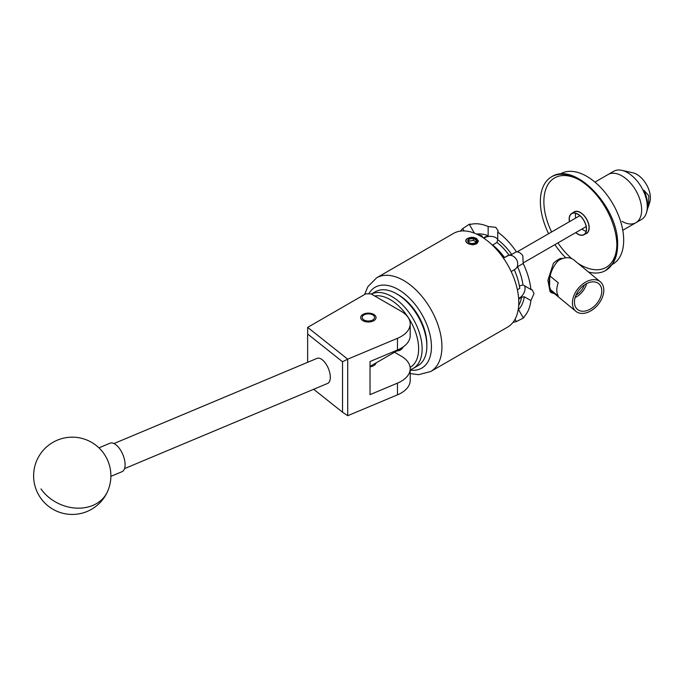 <?xml version="1.0" encoding="UTF-8"?>
<svg xmlns="http://www.w3.org/2000/svg" width="684" height="684" viewBox="0 0 684 684"><rect width="100%" height="100%" fill="white"/><g stroke="black" fill="none" stroke-linecap="round" stroke-linejoin="round"><path stroke-width="1.03" d="M373.797 314.426A7.686 4.437 0 0 0 365.418 313.469A7.686 4.437 0 0 0 360.673 317.564A7.686 4.437 0 0 0 362.93 320.702A7.686 4.437 0 0 0 371.309 321.668A7.686 4.437 0 0 0 376.055 317.564A7.686 4.437 0 0 0 373.797 314.426M410.203 323.874A30.908 17.844 0 0 0 401.149 311.254L370.984 293.846L365.743 293.846L307.672 327.371L347.711 359.177L397.464 338.315A30.908 17.844 0 0 0 410.203 323.874L410.203 335.587A30.908 17.844 180 0 1 397.464 350.02L370.027 361.528L370.027 394.642L397.464 383.134A30.908 17.844 0 0 0 410.203 368.693A30.908 17.844 0 0 0 401.149 356.082L394.523 352.251M410.203 368.693L410.203 380.407A30.908 17.844 180 0 1 397.464 394.848L347.711 415.718L342.53 412.213L342.53 361.733L307.638 334.014L307.638 362.315M370.027 366.769A7.763 4.489 0 0 0 376.08 362.905M307.638 334.014L307.672 327.371M342.53 361.733L347.711 359.177L347.711 415.718M313.674 389.281L342.53 412.213M316.812 358.484A13.603 6.524 67.2 0 1 317.051 358.373A13.603 6.524 67.2 0 1 328.226 368.129A13.603 6.524 67.2 0 1 327.816 383.339A13.603 6.524 67.2 0 1 327.576 383.45A13.603 6.524 67.2 0 1 327.328 383.544M110.885 476.355L121.991 471.704A15.458 7.421 -112.8 0 0 119.811 449.012A15.458 7.421 -112.8 0 0 110.03 443.198L98.924 447.858M371.395 294.077A42.656 24.624 60 0 1 412.281 317.402A42.656 24.624 60 0 1 415.838 366.496A42.656 24.624 60 0 1 413.298 368.36L418.018 365.632A42.656 24.624 -120 0 0 420.557 363.768A42.656 24.624 -120 0 0 426.85 346.113A42.656 24.624 -120 0 0 396.694 293.863A42.656 24.624 -120 0 0 375.362 291.752L371.369 294.06M410.109 367.342A40.185 23.196 -120 0 0 412.708 365.47A40.185 23.196 -120 0 0 411.101 322.232A40.185 23.196 -120 0 0 374.704 295.984M413.298 368.36A42.656 24.624 60 0 1 410.203 369.693M403.252 346.856A20.281 11.705 60 0 1 401.568 349.105A20.281 11.705 60 0 1 400.362 349.994A20.281 11.705 60 0 1 396.797 350.943M396.694 293.863L398.439 294.881A40.185 23.196 60 0 1 426.85 344.086L426.85 346.113M363.991 319.967A6.182 3.565 0 0 0 372.737 319.967A6.182 3.565 0 0 0 372.737 314.914L373.797 315.529L372.737 314.914A6.182 3.565 0 0 0 363.991 314.914A6.182 3.565 0 0 0 363.991 319.967M573.166 212.638A12.457 7.191 60 0 1 574.141 211.86A12.457 7.191 60 0 1 580.374 212.476A12.457 7.191 60 0 1 588.514 223.454A12.457 7.191 60 0 1 586.598 233.432A12.457 7.191 60 0 1 585.436 233.894M560.016 174.172L560.718 173.762A52.164 30.113 60 0 1 586.795 176.352A52.164 30.113 60 0 1 620.875 222.317A52.164 30.113 60 0 1 612.881 264.109L612.18 264.511M581.973 229.003A12.056 6.96 -120 0 0 583.443 230.106A12.056 6.96 -120 0 0 586.111 231.346M622.765 230.294L635.898 222.71A27.822 16.065 60 0 0 640.164 200.421A27.822 16.065 60 0 0 621.987 175.908A27.822 16.065 60 0 0 608.076 174.531A27.822 16.065 60 0 1 623.167 176.634A27.822 16.065 60 0 1 640.378 201.181A27.822 16.065 60 0 1 635.898 222.71A27.822 16.065 60 0 1 621.987 221.334M575.706 213.322A12.056 6.96 -120 0 0 575.663 218.085M594.952 182.106L613.685 171.291A27.822 16.065 60 0 1 621.807 170.333A27.822 16.065 60 0 1 627.596 172.667A27.822 16.065 60 0 1 646.397 212.921A27.822 16.065 60 0 1 641.506 219.478L635.898 222.71M647.38 209.253L648.586 205.978L648.817 195.786L643.841 190.203A26.685 15.407 60 0 1 646.842 211.51L646.397 212.921M621.807 170.333L632.862 172.787A19.161 11.064 60 0 1 636.847 174.394A19.161 11.064 60 0 1 649.8 202.122L648.586 205.978M588.103 310.177A16.69 11.166 129.5 0 0 600.526 297.224A16.69 11.166 129.5 0 0 598.491 283.484A16.69 11.166 129.5 0 0 588.103 282.919A16.69 11.166 129.5 0 0 575.842 295.479A16.69 11.166 129.5 0 0 577.262 309.228A16.69 11.166 129.5 0 0 588.103 310.177M575.107 297.583A15.963 10.679 129.5 0 0 586.65 283.586M575.988 295.129A13.535 9.054 129.5 0 0 584.401 284.92M588.103 312.195A19.161 12.816 -50.5 0 1 575.911 311.331A19.161 12.816 -50.5 0 1 573.936 295.548A19.161 12.816 -50.5 0 1 588.103 280.902A19.161 12.816 -50.5 0 1 600.296 281.757A19.161 12.816 -50.5 0 1 602.279 297.549A19.161 12.816 -50.5 0 1 588.103 312.195M557.272 261.271A19.161 12.816 -50.5 0 1 561.513 258.971A19.161 12.816 -50.5 0 1 562.906 258.475L560.547 258.381C553.04 265.204 549.209 274.045 549.064 284.886L551.432 292.752L554.493 293.667M550.167 276.139L558.272 282.825A19.161 12.816 129.5 0 0 558.272 296.044L549.517 288.819L550.842 290.657L575.911 311.331M475.38 239.101A4.463 2.574 0 0 0 473.379 238.434A4.463 2.574 0 0 0 469.07 239.101A4.463 2.574 0 0 0 467.916 241.589A4.463 2.574 0 0 0 469.07 242.743A4.463 2.574 0 0 0 471.071 243.41A4.463 2.574 0 0 0 475.38 242.743A4.463 2.574 0 0 0 476.534 240.255A4.463 2.574 0 0 0 475.38 239.101M475.38 242.743L476.534 240.255L473.379 238.434L469.07 239.101L467.916 241.589L469.292 242.863M473.73 237.459A6.182 3.565 0 0 0 467.856 238.391A6.182 3.565 0 0 0 467.856 243.444A6.182 3.565 0 0 0 476.594 243.444A6.182 3.565 0 0 0 477.535 242.752L473.02 244.863L469.053 244.017L466.89 242.769C465.197 241.29 465.376 239.862 467.42 238.494L473.73 237.459L475.645 238.177L478.005 241.461L477.535 242.752M569.524 221.625A12.09 6.977 60 0 1 571.79 213.647A12.09 6.977 60 0 1 577.835 214.246A12.09 6.977 60 0 1 585.735 224.891A12.09 6.977 60 0 1 583.88 234.578A12.09 6.977 60 0 1 577.835 233.979A12.09 6.977 60 0 1 575.834 232.551M460.418 231.115A54.096 31.233 60 0 1 462.726 228.601L468.745 224.634C470.19 223.856 470.447 223.882 469.506 224.694A54.096 31.233 60 0 1 488.154 226.541L495.789 227.319L498.055 230.696L497.738 232.073A54.096 31.233 60 0 1 516.386 251.763C519.088 251.96 521.234 253.328 522.832 255.867L523.166 263.502A54.096 31.233 60 0 1 530.895 289.494L532.237 289.913L534.033 293.564L530.895 300.567A54.096 31.233 60 0 1 523.166 317.641C524.346 317.231 524.226 317.462 522.832 318.325L516.386 321.557A54.096 31.233 60 0 1 513.06 322.301M530.895 300.567L524.277 296.745A44.819 25.872 60 0 1 518.489 309.536L523.166 317.641C524.346 317.231 524.226 317.462 522.832 318.325M569.421 221.693A12.269 7.088 60 0 1 571.704 213.485L574.235 212.023A12.269 7.088 60 0 1 580.374 212.63A12.269 7.088 60 0 1 588.385 223.446A12.269 7.088 60 0 1 586.504 233.278L583.974 234.74A12.269 7.088 60 0 1 577.835 234.133A12.269 7.088 60 0 1 575.723 232.611M571.704 213.485A12.269 7.088 60 0 1 577.835 214.092A12.269 7.088 60 0 1 585.855 224.908A12.269 7.088 60 0 1 583.974 234.74M474.525 244.496L476.62 243.752L478.441 241.067L473.952 237.485M518.78 302.371A54.096 31.233 -120 0 0 495.165 247.933A54.096 31.233 -120 0 0 453.483 233.441L376.636 277.815A54.096 31.233 60 0 1 418.317 292.307A54.096 31.233 60 0 1 441.932 346.737A54.096 31.233 60 0 1 430.732 371.506L507.579 327.132A54.096 31.233 -120 0 0 518.78 302.371M478.432 241.264L476.62 238.613L474.311 237.596M551.432 292.752L550.039 291.598L547.91 280.235L553.416 263.323A20.4 13.646 -50.5 0 1 560.547 258.381M577.322 262.818L575.663 261.442M553.065 292.487L550.782 292.077M549.739 278.174L549.517 288.819M523.166 263.502L517.549 266.743L515.317 269.128L511.162 271.531M517.386 289.751L519.78 288.366A46.025 26.573 60 0 0 514.248 269.744M481.228 236.536L482.237 235.954L482.237 237.151M477.723 234.621A46.025 26.573 60 0 1 482.237 235.954M514.907 269.368A7.729 6.31 60 0 0 516.497 259.527A7.729 6.31 60 0 0 507.169 255.987L503.903 257.877A46.025 26.573 -120 0 0 493.515 246.24M497.738 239.562A7.729 4.463 -0 0 0 495.789 237.664A7.729 4.463 -0 0 0 484.862 237.664L483.879 238.229M483.331 237.861L488.154 235.715L488.154 226.541M491.599 244.402L492.702 245.06A42.964 24.804 60 0 1 504.51 257.526L509.033 255.175A42.964 24.804 -120 0 0 496.943 242.401L492.702 245.06M518.686 305.466A42.964 24.804 -120 0 0 521.55 297.275L518.677 299.088M520.208 298.198L518.634 298.421M519.413 286.04L522.944 284.912L530.895 289.494M519.609 297.856A7.729 4.463 120 0 0 525.073 288.392A7.729 4.463 120 0 0 524.406 285.75M504.51 257.526L503.903 257.877M468.745 224.634C470.19 223.856 470.447 223.882 469.506 224.694L474.388 233.15M516.386 321.557L515.052 319.24M517.549 266.743A42.964 24.804 60 0 1 522.944 284.912M476.645 234.108A42.964 24.804 60 0 1 488.154 235.715M464.06 230.918L462.726 228.601M497.738 232.073L497.738 239.716A44.819 25.872 60 0 1 511.709 254.465L516.386 251.763M511.709 254.465L509.033 255.175M496.943 242.401L497.738 239.716M521.55 297.275L524.277 296.745M476.996 243.513L478.073 241.101M468.531 242.239L469.07 239.101M476.534 242.187L476.534 240.255M469.07 241.153L473.379 240.366L473.379 238.434M473.379 240.366A51.77 29.891 60 0 1 476.013 241.862M562.906 258.475A19.161 12.816 -50.5 0 1 573.705 259.834L600.296 281.757M397.464 383.134L397.464 394.848M397.464 338.315L397.464 350.02M40.989 488.915A38.637 30.942 24.2 0 0 92.879 505.399A38.637 30.942 24.2 0 0 107.482 491.668A38.637 38.637 0 0 0 88.116 440.573A38.637 38.637 0 0 0 44.58 502.766A38.637 38.637 0 0 0 107.482 491.668M410.203 370.087A46.674 26.95 -120 0 0 431.442 346.737A46.674 26.95 -120 0 0 405.868 294.847A46.674 26.95 -120 0 0 368.779 293.846M616.865 244.71A51.616 29.805 60 0 1 577.766 263.186M571.739 258.612A51.616 29.805 60 0 1 557.905 242.897M551.603 231.979A51.616 29.805 60 0 1 543.874 201.575A51.616 29.805 60 0 1 579.51 180.012M588.488 272.027A54.096 31.233 -120 0 0 605.673 270.505A54.096 31.233 -120 0 0 616.874 245.744A54.096 31.233 -120 0 0 593.259 191.306A54.096 31.233 -120 0 0 551.578 176.814A54.096 31.233 -120 0 0 540.377 201.575A54.096 31.233 -120 0 0 548.611 233.706M554.912 244.624A54.096 31.233 -120 0 0 565.771 257.834M484.862 237.664L484.862 236.972M124.522 468.625L327.576 383.45M113.997 443.54L317.051 358.373M363.991 314.914L362.896 315.546M523.499 262.767L586.145 226.592M376.636 277.815L367.821 286.716L364.64 294.479M551.578 176.814C575.347 161.031 619.071 208.192 617.601 244.727C617.592 252.234 615.993 258.526 612.796 263.605L605.673 270.505M498.055 232.295L498.055 230.696M532.237 289.913L530.852 289.11M410.203 373.541L418.591 374.687L430.732 371.506M517.189 251.84L579.835 215.674M402.962 347.387L370.027 366.393"/></g></svg>
